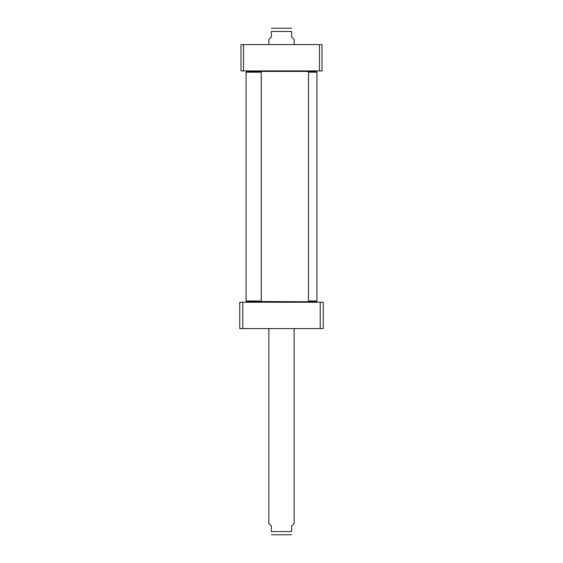 <?xml version="1.0" encoding="UTF-8"?>
<svg xmlns="http://www.w3.org/2000/svg" width="563" height="563" viewBox="0 0 563 563"><rect width="100%" height="100%" fill="white"/><g stroke="black" fill="none" stroke-linecap="round" stroke-linejoin="round"><path stroke-width="0.84" d="M323.261 302.254L323.261 328.574L239.739 328.574L239.739 302.254L323.261 302.254M320.213 302.254L320.213 328.574M242.787 302.254L242.787 328.574M319.467 70.924L321.994 70.924L321.994 44.604L241.006 44.604L241.006 70.924L319.467 70.924L319.467 44.604M243.533 70.924L243.533 44.604M246.066 300.987L246.573 301.494L260.746 301.494L261.253 300.987L246.066 300.987L246.066 72.191L261.253 72.191L261.253 300.987M261.253 72.191L260.746 71.684L246.573 71.684L246.066 72.191M255.053 70.924L254.546 71.431L308.454 71.431L307.947 70.924M307.947 302.254L308.454 301.747L254.546 301.494M255.053 302.254L254.546 301.747M294.153 44.604L294.153 39.537L291.627 37.01L291.627 31.444C291.627 26.757 291.627 26.757 291.627 31.444C291.627 26.757 291.627 26.757 291.627 31.444L271.373 31.444L271.373 37.01L268.847 39.537L268.847 44.604M271.373 31.444C271.373 26.757 271.373 26.757 271.373 31.444C271.373 26.757 271.373 26.757 271.373 31.444M291.627 28.241L271.373 28.241M308.454 301.494L316.427 301.494L316.934 300.987L308.454 300.987M308.454 72.191L316.934 72.191L316.427 71.684L308.454 71.684M316.934 300.987L316.934 72.191M268.847 328.574L268.847 523.463L271.373 525.99L271.373 531.556C271.373 536.243 271.373 536.243 271.373 531.556C271.373 536.243 271.373 536.243 271.373 531.556L291.627 531.556C291.627 536.243 291.627 536.243 291.627 531.556C291.627 536.243 291.627 536.243 291.627 531.556L291.627 525.99L294.153 523.463L294.153 328.574M291.627 534.759L271.373 534.759M308.454 301.747L308.454 71.431"/></g></svg>

